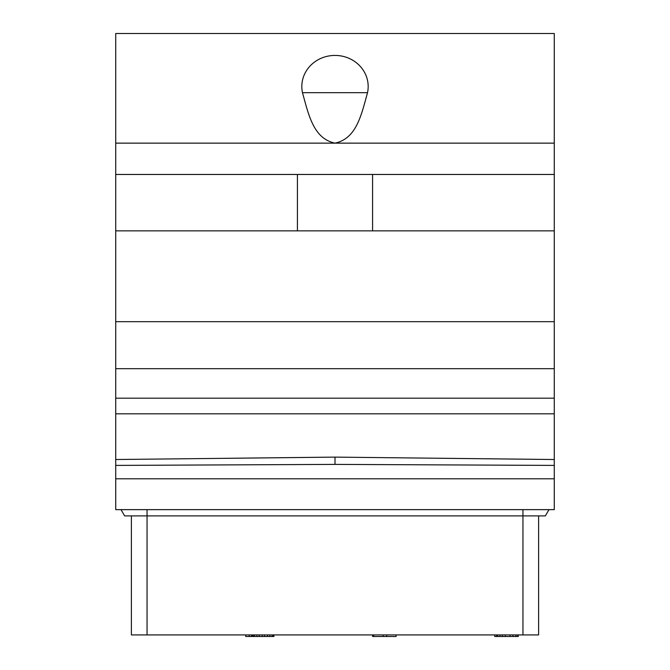 <?xml version="1.0" encoding="UTF-8"?>
<svg xmlns="http://www.w3.org/2000/svg" width="670" height="670" viewBox="0 0 670 670"><rect width="100%" height="100%" fill="white"/><g stroke="black" fill="none" stroke-linecap="round" stroke-linejoin="round"><path stroke-width="1" d="M554.274 465.407L335 464.394L335 457.116L554.274 459.519L554.274 509.635L115.726 509.635L115.726 413.834L554.274 413.834L554.274 33.5L115.726 33.5L115.726 230.849L554.274 230.849M115.726 413.834L115.726 230.849M554.274 459.519L554.274 413.834M115.726 321.684L554.274 321.684M297.413 230.849L297.413 174.46M554.274 174.46L115.726 174.46M554.274 143.137L115.726 143.137M372.587 230.849L372.587 174.46M302.48 92.678C308.644 114.855 313.443 138.598 335 143.137C356.557 138.598 361.356 114.855 367.52 92.678A33.182 31.105 180 0 0 335 55.426A33.182 31.105 180 0 0 302.48 92.678L367.52 92.678M554.274 478.79L115.726 478.79M335 464.394L115.726 465.407M115.726 459.519L335 457.116M548.973 509.635L545.363 515.9L548.973 509.635M124.637 515.9L121.027 509.635L124.637 515.9L545.363 515.9M538.613 515.9L538.613 634.934L522.952 634.934L522.952 509.635M522.952 634.934L131.387 634.934L131.387 515.9M159.586 634.934L510.414 634.934M245.722 635.311L245.722 636.5L249.248 636.5L249.248 635.311M249.248 636.5L251.602 636.5L251.602 635.311M373.768 635.311L373.768 636.5L372.587 636.5L372.587 635.311M496.52 635.311L496.52 636.5L494.753 636.5L494.753 635.311M251.602 636.5L252.774 636.5L252.774 635.311M496.52 636.5L497.693 636.5L497.693 635.311M497.693 636.5L500.038 636.5L500.038 635.311M500.038 636.5L502.391 636.5L502.391 635.311M502.391 636.5L505.331 636.5L505.331 635.311M505.331 636.5L510.029 636.5L510.029 635.311M510.029 636.5L512.96 636.5L512.96 634.934M512.96 636.5L515.9 636.5L515.9 634.934M515.9 636.5L517.659 636.5L517.659 634.934M517.659 636.5L518.253 636.5L518.253 634.934M373.768 636.5L383.165 636.5L383.165 635.311M383.165 636.5L386.682 636.5L386.682 635.311M386.682 636.5L396.087 636.5L396.087 635.311M252.774 636.5L253.361 636.5L253.361 635.311M253.361 636.5L254.533 636.5L254.533 635.311M254.533 636.5L256.886 636.5L256.886 635.311M256.886 636.5L259.231 636.5L259.231 635.311M259.231 636.5L262.171 636.5L262.171 635.311M262.171 636.5L264.516 636.5L264.516 635.311M264.516 636.5L267.456 636.5L267.456 635.311M267.456 636.5L269.809 636.5L269.809 635.311M269.809 636.5L272.154 636.5L272.154 635.311M272.154 636.5L273.327 636.5L273.327 635.311M273.327 636.5L273.913 636.5L273.913 635.311M115.726 398.173L554.274 398.173M115.726 368.676L554.274 368.676M147.048 509.635L147.048 634.934"/></g></svg>
